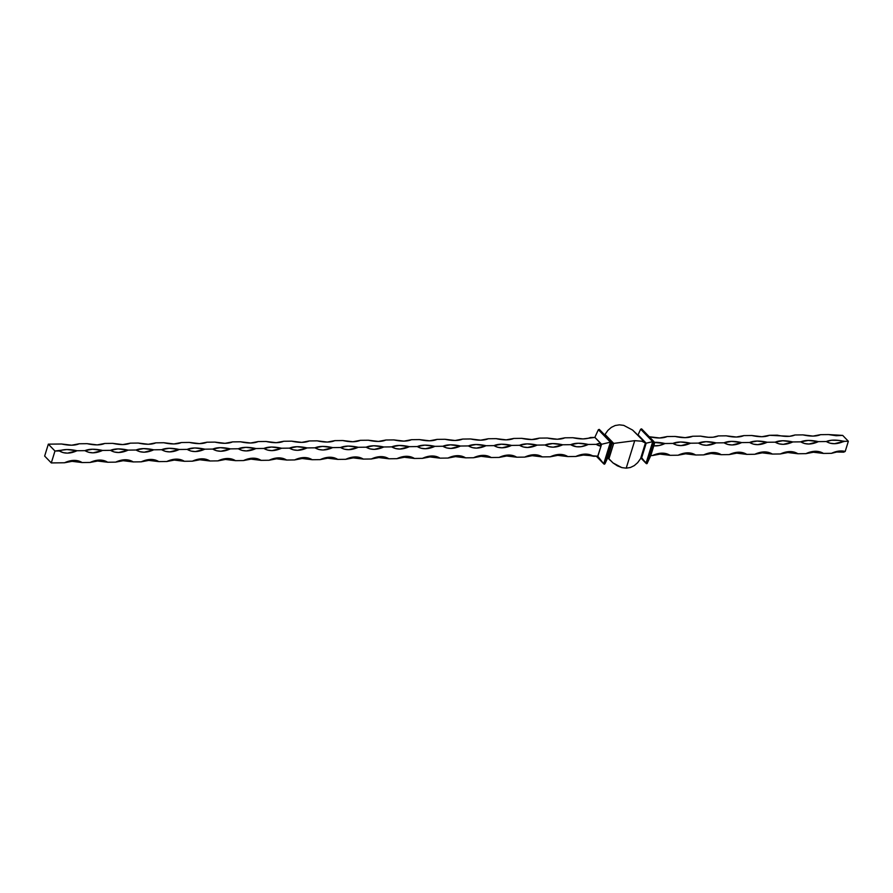 <?xml version="1.0" encoding="UTF-8"?>
<svg xmlns="http://www.w3.org/2000/svg" width="893" height="893" viewBox="0 0 893 893"><rect width="100%" height="100%" fill="white"/><g stroke="black" fill="none" stroke-linecap="round" stroke-linejoin="round"><path stroke-width="1.34" d="M610.41 442.18L603.713 463.824L604.394 464.226L611.259 442.057L610.41 442.18L611.649 442.169L604.394 464.226L596.368 456.234L603.713 463.824L597.852 456.334L601.592 444.267L594.861 437.313L598.355 429.712L610.41 442.18L601.592 444.267L594.861 437.313L598.355 429.712L610.41 442.18L601.592 444.267L597.73 456.211L603.713 463.824L610.41 442.18M653.899 441.589L641.9 429.176L640.661 429.198L652.716 441.655L646.019 463.3L646.711 463.701L653.564 441.544L652.716 441.655L653.955 441.644L654.48 443.62L650.751 455.687L647.023 463.59L640.806 457.908L646.019 463.3L641.509 457.562L646.353 463.601M612.129 443.687L613.692 443.397L605.007 434.422L607.91 430.37L605.007 434.422L613.692 443.397L634.722 440.673L641.821 441.22L645.427 443.006L640.605 458.578L637.702 462.63L634.264 465.633L630.391 467.497L626.205 468.155L630.391 467.497L634.264 465.633L637.702 462.63L640.605 458.578L645.427 443.006L641.821 441.22L634.722 440.673L626.205 468.155L621.829 467.608L626.205 468.155L634.722 440.673L613.692 443.397L608.87 458.969L607.798 457.863L613.033 462.942L608.78 458.634L613.692 443.397L612.129 443.687L611.649 442.169L604.952 463.802L607.541 458.165L604.394 464.226L611.526 442.091M617.398 465.845L613.033 462.942L621.829 467.608L617.398 465.845M641.565 428.874L640.661 429.198L638.071 434.835L645.806 443.274L652.716 441.655L640.661 429.198L638.071 434.835L646.175 443.207L641.676 457.741L646.175 443.207L652.716 441.655L646.019 463.3M845.202 451.434L848.35 441.265L843.941 441.321C837.132 444.424 831.249 444.491 826.315 441.533C830.501 439.724 836.384 439.646 843.941 441.321L848.35 441.265L842.691 435.404L828.492 434.567L836.138 435.717L842.691 435.404L848.35 441.265L845.202 451.434L843.695 452.171C838.471 451.601 834.386 451.992 831.439 453.343C836.339 451.032 840.927 450.396 845.202 451.434L838.56 451.121L831.439 453.343L836.708 452.025L843.695 452.171L844.354 451.233M594.883 437.436L600.442 443.185L600.922 446.243L597.83 456.211L593.432 456.267C585.864 454.593 579.981 454.671 575.795 456.479C582.616 453.387 588.487 453.309 593.432 456.267L589.681 454.604L585.317 454.079L575.795 456.479L567.859 456.58C560.302 454.905 554.419 454.983 550.233 456.792C557.042 453.7 562.925 453.622 567.859 456.58L564.119 454.928L559.755 454.392L550.233 456.792L542.297 456.892C534.74 455.218 528.857 455.296 524.671 457.116C531.48 454.012 537.363 453.934 542.297 456.892L538.557 455.24L534.193 454.716L524.671 457.116L516.734 457.205C509.166 455.542 503.295 455.609 499.109 457.428C505.918 454.325 511.789 454.258 516.734 457.205L512.995 455.553L508.63 455.028L499.109 457.428L491.172 457.517C483.604 455.854 477.733 455.921 473.536 457.741C480.356 454.637 486.227 454.57 491.172 457.517L487.422 455.865L483.068 455.341L473.536 457.741L465.61 457.841C458.042 456.167 452.159 456.234 447.973 458.053C454.794 454.95 460.665 454.883 465.61 457.841L461.86 456.178L457.495 455.653L447.973 458.053L440.037 458.154C432.48 456.479 426.597 456.546 422.411 458.366C429.22 455.263 435.103 455.196 440.037 458.154L436.297 456.49L431.933 455.966L422.411 458.366L414.475 458.466C406.918 456.792 401.035 456.87 396.849 458.678C403.658 455.586 409.541 455.508 414.475 458.466L410.735 456.803L406.371 456.278L396.849 458.678L388.913 458.779C381.344 457.104 375.473 457.183 371.287 458.991C378.096 455.899 383.968 455.821 388.913 458.779L385.173 457.127L380.809 456.602L371.287 458.991L363.351 459.091C355.782 457.417 349.911 457.495 345.714 459.315C352.534 456.211 358.406 456.133 363.351 459.091L359.6 457.439L355.247 456.915L345.714 459.315L337.788 459.404C330.22 457.741 324.338 457.808 320.152 459.627C326.972 456.524 332.843 456.457 337.788 459.404L334.038 457.752L329.673 457.227L320.152 459.627L312.215 459.716C304.658 458.053 298.775 458.12 294.59 459.94C301.399 456.836 307.281 456.769 312.215 459.716L308.476 458.064L304.111 457.54L294.59 459.94L286.653 460.04C279.096 458.366 273.213 458.433 269.027 460.252C275.837 457.149 281.719 457.082 286.653 460.04L282.914 458.377L278.549 457.852L269.027 460.252L261.091 460.353C253.523 458.678 247.651 458.745 243.454 460.565C250.274 457.462 256.146 457.395 261.091 460.353L257.351 458.689L252.987 458.165L243.454 460.565L235.529 460.665C227.961 458.991 222.089 459.069 217.892 460.877C224.712 457.785 230.584 457.707 235.529 460.665L231.778 459.002L227.425 458.477L217.892 460.877L209.967 460.978C202.398 459.303 196.516 459.382 192.33 461.19C199.15 458.098 205.022 458.02 209.967 460.978L206.216 459.326L201.851 458.801L192.33 461.19L184.393 461.29C176.836 459.616 170.954 459.694 166.768 461.514C173.577 458.41 179.46 458.332 184.393 461.29L180.654 459.638L176.289 459.114L166.768 461.514L158.831 461.603C151.274 459.94 145.392 460.007 141.206 461.826C148.015 458.723 153.897 458.656 158.831 461.603L155.092 459.951L150.727 459.426L141.206 461.826L133.269 461.927C125.701 460.252 119.829 460.319 115.632 462.139C122.453 459.035 128.324 458.969 133.269 461.927L129.53 460.263L125.165 459.739L115.632 462.139L107.707 462.239C100.139 460.565 94.267 460.632 90.07 462.451C96.89 459.348 102.762 459.281 107.707 462.239L103.956 460.576L99.603 460.051L90.07 462.451L82.145 462.552C74.577 460.877 68.694 460.955 64.508 462.764C71.328 459.672 77.2 459.594 82.145 462.552L78.394 460.888L74.03 460.364L64.508 462.764L51.292 462.931L44.65 456.066L48.334 444.156L54.975 451.021L51.292 462.931L54.975 451.021L59.385 450.965C63.57 449.146 69.453 449.079 77.01 450.742C70.201 453.845 64.318 453.923 59.385 450.965L63.124 452.617L67.488 453.142L77.01 450.742L84.947 450.652C89.133 448.833 95.015 448.766 102.572 450.429C95.763 453.532 89.88 453.599 84.947 450.652L88.686 452.304L93.051 452.829L102.572 450.429L110.509 450.34C114.695 448.52 120.577 448.442 128.145 450.117C121.325 453.22 115.454 453.287 110.509 450.34L114.248 451.992L118.613 452.517L128.145 450.117L136.071 450.016C140.268 448.208 146.139 448.13 153.708 449.804C146.887 452.907 141.016 452.974 136.071 450.016L139.821 451.679L144.175 452.204L153.708 449.804L161.633 449.704C165.83 447.895 171.702 447.817 179.27 449.492C172.449 452.595 166.578 452.662 161.633 449.704L165.384 451.367L169.748 451.891L179.27 449.492L187.206 449.391C191.392 447.572 197.275 447.505 204.832 449.179C198.023 452.271 192.14 452.349 187.206 449.391L190.946 451.054L195.31 451.579L204.832 449.179L212.768 449.079C216.954 447.259 222.837 447.192 230.394 448.866C223.585 451.958 217.702 452.037 212.768 449.079L216.508 450.731L220.872 451.255L230.394 448.866L238.331 448.766C242.516 446.946 248.399 446.88 255.967 448.543C249.147 451.646 243.276 451.724 238.331 448.766L242.07 450.418L246.435 450.943L255.967 448.543L263.893 448.453C268.09 446.634 273.961 446.567 281.529 448.23C274.709 451.333 268.838 451.4 263.893 448.453L267.643 450.105L271.997 450.63L281.529 448.23L289.455 448.141C293.652 446.321 299.523 446.243 307.092 447.918C300.271 451.021 294.4 451.088 289.455 448.141L293.205 449.793L297.57 450.318L307.092 447.918L315.028 447.817C319.214 446.009 325.097 445.931 332.654 447.605C325.845 450.708 319.962 450.775 315.028 447.817L318.768 449.48L323.132 450.005L332.654 447.605L340.59 447.505C344.776 445.696 350.659 445.618 358.216 447.293C351.407 450.385 345.524 450.463 340.59 447.505L344.33 449.168L348.694 449.692L358.216 447.293L366.152 447.192C370.338 445.373 376.221 445.306 383.789 446.98C376.969 450.072 371.097 450.15 366.152 447.192L369.892 448.855L374.256 449.38L383.789 446.98L391.714 446.88C395.912 445.06 401.783 444.993 409.351 446.667C402.531 449.759 396.659 449.838 391.714 446.88L395.465 448.532L399.818 449.056L409.351 446.667L417.277 446.567C421.474 444.747 427.345 444.681 434.913 446.344C428.093 449.447 422.222 449.525 417.277 446.567L421.027 448.219L425.392 448.744L434.913 446.344L442.85 446.254C447.036 444.435 452.918 444.357 460.475 446.031C453.666 449.134 447.784 449.201 442.85 446.254L446.589 447.906L450.954 448.431L460.475 446.031L468.412 445.931C472.598 444.122 478.481 444.044 486.038 445.719C479.228 448.822 473.346 448.889 468.412 445.931L472.151 447.594L476.516 448.119L486.038 445.719L493.974 445.618C498.16 443.81 504.043 443.732 511.611 445.406C504.791 448.509 498.919 448.576 493.974 445.618L497.714 447.281L502.078 447.806L511.611 445.406L519.536 445.306C523.733 443.486 529.605 443.419 537.173 445.094C530.353 448.186 524.481 448.264 519.536 445.306L523.287 446.969L527.64 447.493L537.173 445.094L545.098 444.993C549.295 443.174 555.167 443.107 562.735 444.781C555.915 447.873 550.043 447.951 545.098 444.993L548.849 446.645L553.213 447.181L562.735 444.781L570.672 444.681C574.858 442.861 580.74 442.794 588.297 444.457C581.488 447.56 575.605 447.639 570.672 444.681L576.532 446.746L581.109 446.69L588.297 444.457L596.234 444.368L600.922 446.243L597.83 456.211L583.33 455.05L575.795 456.479L567.859 456.58L557.768 455.363L550.233 456.792L542.297 456.892L532.206 455.687L524.671 457.116L516.734 457.205L506.644 455.999L499.109 457.428L491.172 457.517L481.081 456.312L473.536 457.741L465.61 457.841L455.508 456.624L447.973 458.053L440.037 458.154L429.946 456.937L422.411 458.366L414.475 458.466L404.384 457.249L396.849 458.678L388.913 458.779L378.822 457.573L371.287 458.991L363.351 459.091L353.26 457.886L345.714 459.315L337.788 459.404L327.686 458.198L320.152 459.627L312.215 459.716L302.124 458.511L294.59 459.94L286.653 460.04L276.562 458.823L269.027 460.252L261.091 460.353L251 459.136L243.454 460.565L235.529 460.665L225.438 459.449L217.892 460.877L209.967 460.978L199.865 459.772L192.33 461.19L184.393 461.29L174.302 460.085L166.768 461.514L158.831 461.603L148.74 460.397L141.206 461.826L133.269 461.927L123.178 460.71L115.632 462.139L107.707 462.239L97.616 461.022L90.07 462.451L82.145 462.552L72.043 461.335L64.508 462.764L51.292 462.931L44.65 456.066L48.334 444.156L61.561 444L48.334 444.156L54.975 451.021L66.919 449.536L77.01 450.742L84.947 450.652L92.481 449.224L102.572 450.429L110.509 450.34L118.043 448.911L128.145 450.117L136.071 450.016L143.617 448.599L153.708 449.804L161.633 449.704L169.179 448.275L179.27 449.492L187.206 449.391L194.741 447.962L204.832 449.179L212.768 449.079L220.303 447.65L230.394 448.866L238.331 448.766L245.865 447.337L255.967 448.543L263.893 448.453L271.439 447.025L281.529 448.23L289.455 448.141L297.001 446.712L307.092 447.918L315.028 447.817L322.563 446.388L332.654 447.605L340.59 447.505L348.125 446.076L358.216 447.293L366.152 447.192L373.687 445.763L383.789 446.98L391.714 446.88L399.26 445.451L409.351 446.667L417.277 446.567L424.822 445.138L434.913 446.344L442.85 446.254L450.385 444.826L460.475 446.031L468.412 445.931L475.947 444.513L486.038 445.719L493.974 445.618L501.509 444.189L511.611 445.406L519.536 445.306L527.082 443.877L537.173 445.094L545.098 444.993L552.644 443.564L562.735 444.781L570.672 444.681L578.206 443.252L588.297 444.457L596.234 444.368A22.47 9.466 -162.8 0 1 600.442 443.185L596.234 444.368A22.47 16.174 -44 0 0 600.922 446.243A2.244 1.239 -90.7 0 1 600.442 443.185L594.883 437.436L590.474 437.492C586.288 439.311 580.405 439.378 572.848 437.715L564.912 437.804C560.726 439.624 554.843 439.691 547.286 438.028L539.35 438.117C535.164 439.936 529.281 440.015 521.713 438.34L513.788 438.441C509.59 440.249 503.719 440.327 496.151 438.653L488.225 438.753C484.028 440.562 478.157 440.64 470.589 438.965L462.652 439.066C458.466 440.885 452.584 440.952 445.027 439.278L437.09 439.378C432.904 441.198 427.021 441.265 419.464 439.59L411.528 439.691C407.342 441.51 401.459 441.577 393.891 439.914L385.966 440.003C381.769 441.823 375.897 441.89 368.329 440.227L360.404 440.316C356.207 442.135 350.335 442.214 342.767 440.539L334.83 440.64C330.644 442.448 324.762 442.526 317.205 440.852L309.268 440.952C305.082 442.761 299.2 442.839 291.643 441.164L283.706 441.265C279.52 443.084 273.638 443.151 266.069 441.477L258.144 441.577C253.947 443.397 248.075 443.464 240.507 441.789L232.582 441.89C228.385 443.709 222.513 443.776 214.945 442.113L207.009 442.202C202.823 444.022 196.94 444.1 189.383 442.426L181.446 442.526C177.261 444.334 171.378 444.413 163.821 442.738L155.884 442.839C151.698 444.647 145.816 444.725 138.248 443.051L130.322 443.151C126.125 444.971 120.254 445.038 112.685 443.363L104.76 443.464C100.563 445.283 94.691 445.35 87.123 443.676L79.187 443.776C75.001 445.596 69.118 445.663 61.561 444L71.652 445.205L79.187 443.776L87.123 443.676L97.214 444.893L104.76 443.464L112.685 443.363L122.776 444.58L130.322 443.151L138.248 443.051L148.35 444.267L155.884 442.839L163.821 442.738L173.912 443.944L181.446 442.526L189.383 442.426L199.474 443.631L207.009 442.202L214.945 442.113L225.036 443.319L232.582 441.89L240.507 441.789L250.598 443.006L258.144 441.577L266.069 441.477L276.171 442.694L283.706 441.265L291.643 441.164L301.734 442.381L309.268 440.952L317.205 440.852L327.296 442.068L334.83 440.64L342.767 440.539L352.858 441.745L360.404 440.316L368.329 440.227L378.42 441.432L385.966 440.003L393.891 439.914L403.993 441.12L411.528 439.691L419.464 439.59L429.555 440.807L437.09 439.378L445.027 439.278L455.117 440.495L462.652 439.066L470.589 438.965L480.68 440.182L488.225 438.753L496.151 438.653L506.242 439.858L513.788 438.441L521.713 438.34L531.815 439.546L539.35 438.117L547.286 438.028L557.377 439.233L564.912 437.804L572.848 437.715L582.939 438.921L594.883 437.436M611.593 442.113L599.594 429.7L598.355 429.712L599.259 429.399M608.267 457.908L607.541 458.165L608.468 458.087M653.843 441.566L646.711 463.701L650.751 455.687L654.48 443.62L653.955 441.644L647.258 463.288L653.955 441.644M645.427 443.006L632.579 430.058L623.783 425.392L619.407 424.845L615.221 425.503L611.348 427.367L607.91 430.37L611.348 427.367L615.221 425.503L619.407 424.845L623.783 425.392L632.579 430.058L636.742 434.031M670.118 455.318C662.561 453.655 656.679 453.722 652.493 455.542C659.302 452.438 665.185 452.371 670.118 455.318L678.055 455.229C684.864 452.126 690.747 452.048 695.68 455.006C688.123 453.331 682.241 453.41 678.055 455.229L685.59 453.8L695.68 455.006L703.617 454.905C710.437 451.813 716.309 451.735 721.254 454.693C713.686 453.019 707.803 453.097 703.617 454.905L711.163 453.488L721.254 454.693L729.179 454.593C735.999 451.501 741.871 451.423 746.816 454.381C739.248 452.706 733.376 452.784 729.179 454.593L736.725 453.164L746.816 454.381L754.752 454.28C761.562 451.188 767.433 451.11 772.378 454.068C764.81 452.394 758.938 452.461 754.752 454.28L762.287 452.851L772.378 454.068L780.315 453.968C787.124 450.865 793.006 450.798 797.94 453.756C790.383 452.081 784.5 452.148 780.315 453.968L787.849 452.539L797.94 453.756L805.877 453.655C812.686 450.552 818.568 450.485 823.502 453.432C815.945 451.769 810.063 451.836 805.877 453.655L813.411 452.226L823.502 453.432L831.439 453.343L823.502 453.432L819.763 451.78L815.398 451.255L805.877 453.655L797.94 453.756L794.201 452.092L789.836 451.568L780.315 453.968L772.378 454.068L768.639 452.405L764.274 451.88L754.752 454.28L746.816 454.381L743.065 452.729L738.712 452.193L729.179 454.593L721.254 454.693L715.382 452.628L710.806 452.684L703.617 454.905L695.68 455.006L691.941 453.354L687.577 452.829L678.055 455.229L670.118 455.318L666.379 453.666L662.014 453.142L652.493 455.542L660.027 454.113L670.118 455.318M667.171 436.554C662.986 438.363 657.103 438.441 649.546 436.766L659.637 437.983L667.171 436.554L675.108 436.454L685.199 437.659L692.734 436.242C688.548 438.05 682.665 438.128 675.108 436.454L667.171 436.554M718.296 435.918C714.11 437.737 708.227 437.816 700.67 436.141L708.395 437.291L712.971 437.235L718.296 435.918L726.232 435.829L736.323 437.034L743.869 435.605C739.672 437.425 733.8 437.492 726.232 435.829L718.296 435.918M769.431 435.293C765.234 437.112 759.363 437.179 751.794 435.505L761.885 436.722L769.431 435.293L789.658 436.297L794.993 434.98C790.807 436.8 784.925 436.867 777.368 435.192L769.431 435.293M820.555 434.668C816.369 436.476 810.487 436.554 802.93 434.88L813.021 436.097L820.555 434.668L828.492 434.567L820.555 434.668M654.145 442.325A22.47 9.466 -162.8 0 1 664.995 443.52L672.92 443.419L676.671 445.082L681.035 445.607L690.557 443.207L698.493 443.107L702.233 444.77L706.597 445.294L716.119 442.895L724.056 442.794L727.795 444.446L732.16 444.971L741.681 442.582L749.618 442.481L753.357 444.134L757.722 444.658L767.254 442.258L775.18 442.169L778.93 443.821L783.284 444.346L792.817 441.946L800.742 441.856L804.493 443.508L808.857 444.033L818.379 441.633L826.315 441.533L830.055 443.196L834.419 443.721L843.941 441.321L838.717 440.383L831.64 440.227L826.315 441.533L818.379 441.633C811.57 444.736 805.687 444.803 800.742 441.856C804.939 440.037 810.811 439.959 818.379 441.633L808.288 440.428L800.742 441.856L792.817 441.946C785.996 445.049 780.125 445.116 775.18 442.169C779.377 440.349 785.248 440.282 792.817 441.946L782.726 440.74L775.18 442.169L767.254 442.258C760.434 445.361 754.563 445.44 749.618 442.481C753.804 440.662 759.686 440.595 767.254 442.258L757.152 441.053L749.618 442.481L741.681 442.582C734.872 445.674 728.989 445.752 724.056 442.794C728.241 440.975 734.124 440.908 741.681 442.582L731.59 441.365L724.056 442.794L716.119 442.895C709.31 445.987 703.427 446.065 698.493 443.107C702.679 441.287 708.562 441.22 716.119 442.895L706.028 441.678L698.493 443.107L690.557 443.207C683.737 446.31 677.865 446.377 672.92 443.419C677.117 441.611 682.989 441.533 690.557 443.207L680.466 441.99L672.92 443.419L664.995 443.52A22.47 16.174 -44 0 1 653.899 445.864M653.732 445.853L659.268 445.495L664.995 443.52L653.185 442.381M692.734 436.242L700.67 436.141L692.734 436.242M743.869 435.605L751.794 435.505L743.869 435.605M794.993 434.98L802.93 434.88L794.993 434.98M650.785 455.564L652.493 455.542L650.785 455.564M612.04 443.631L607.541 458.165L612.04 443.631L611.649 442.169L599.482 429.578M843.773 441.12L843.785 441.689M609.841 460.018L607.776 457.875M646.13 463.422L640.806 457.919M603.813 463.936L596.357 456.234M641.799 429.064L653.944 441.611"/></g></svg>
